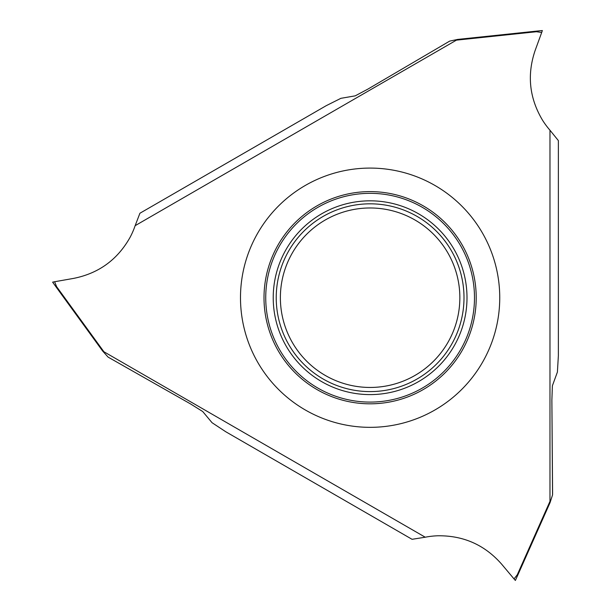 <?xml version="1.0" encoding="UTF-8"?>
<svg xmlns="http://www.w3.org/2000/svg" width="611" height="611" viewBox="0 0 611 611"><rect width="100%" height="100%" fill="white"/><g stroke="black" fill="none" stroke-linecap="round" stroke-linejoin="round"><path stroke-width="0.92" d="M549.976 130.227L549.976 501.356L549.976 130.227A79.812 79.812 0 0 1 542.438 120.054A79.812 79.812 0 0 0 549.976 130.227L558.37 140.599L558.37 355.701L557.392 372.107L558.37 355.701M541.697 32.475L535.129 50.499C526.888 74.779 529.317 97.959 542.431 120.031C529.325 97.959 526.888 74.779 535.129 50.499L541.697 32.475L536.443 31.734L536.427 31.13L542.347 30.55L541.697 32.475L542.347 30.55L457.7 39.41L449.665 41.113L367.906 89.099L355.235 95.843L340.9 98.325L326.205 105.688L139.919 213.239L135.146 225.673L457.7 39.41L536.435 31.13M552.558 494.902L551.878 400.106L552.382 385.762L557.392 372.107L552.382 385.762L551.878 400.106L552.596 493.291L552.558 494.902L550.022 502.716L552.558 494.902M549.976 501.356L550.022 502.716L549.976 501.356L517.296 574.745L514.034 578.923L501.7 564.228C484.798 544.951 463.512 535.473 437.843 535.778A79.812 79.812 0 0 0 425.233 537.214L412.058 539.307L225.772 431.756L212.048 422.705L202.73 411.531L190.556 403.932L108.116 357.122L102.625 351.012L56.09 286.971L56.609 286.658L54.623 281.74L73.519 278.41C98.661 273.407 117.518 259.713 130.082 237.335M135.138 225.696L135.146 225.673A79.812 79.812 0 0 1 130.097 237.312M425.233 537.214L102.625 351.012L52.63 282.137L54.623 281.74M305.301 409.973A129.631 129.631 0 0 0 482.377 362.529A129.631 129.631 0 0 0 434.933 185.454A129.631 129.631 0 0 0 257.857 232.898A129.631 129.631 0 0 0 305.301 409.973M325.243 375.429A89.741 89.741 0 0 1 292.402 252.847A89.741 89.741 0 0 1 414.984 219.998A89.741 89.741 0 0 1 447.832 342.58A89.741 89.741 0 0 1 325.243 375.429M514.034 578.923L515.371 580.45L517.822 575.035L517.296 574.745M456.547 40.135L536.443 31.734M103.824 351.653L56.609 286.658M317.063 389.604A106.1 106.1 0 0 0 462 350.767A106.1 106.1 0 0 0 423.163 205.823A106.1 106.1 0 0 0 278.226 244.66A106.1 106.1 0 0 0 317.063 389.604M422.3 207.32A104.374 104.374 0 0 0 279.723 245.523A104.374 104.374 0 0 0 317.926 388.107A104.374 104.374 0 0 0 460.503 349.897A104.374 104.374 0 0 0 422.3 207.32M321.669 381.623A96.889 96.889 0 0 1 286.208 249.273A96.889 96.889 0 0 1 418.558 213.804A96.889 96.889 0 0 1 454.019 346.154A96.889 96.889 0 0 1 321.669 381.623M417.061 216.401A93.888 93.888 0 0 1 451.422 344.657A93.888 93.888 0 0 1 323.173 379.026A93.888 93.888 0 0 1 288.804 250.77A93.888 93.888 0 0 1 417.061 216.401M550.022 502.716L517.822 575.035L550.022 502.723M515.371 580.45L517.822 575.043M52.63 282.137L56.09 286.964"/></g></svg>
